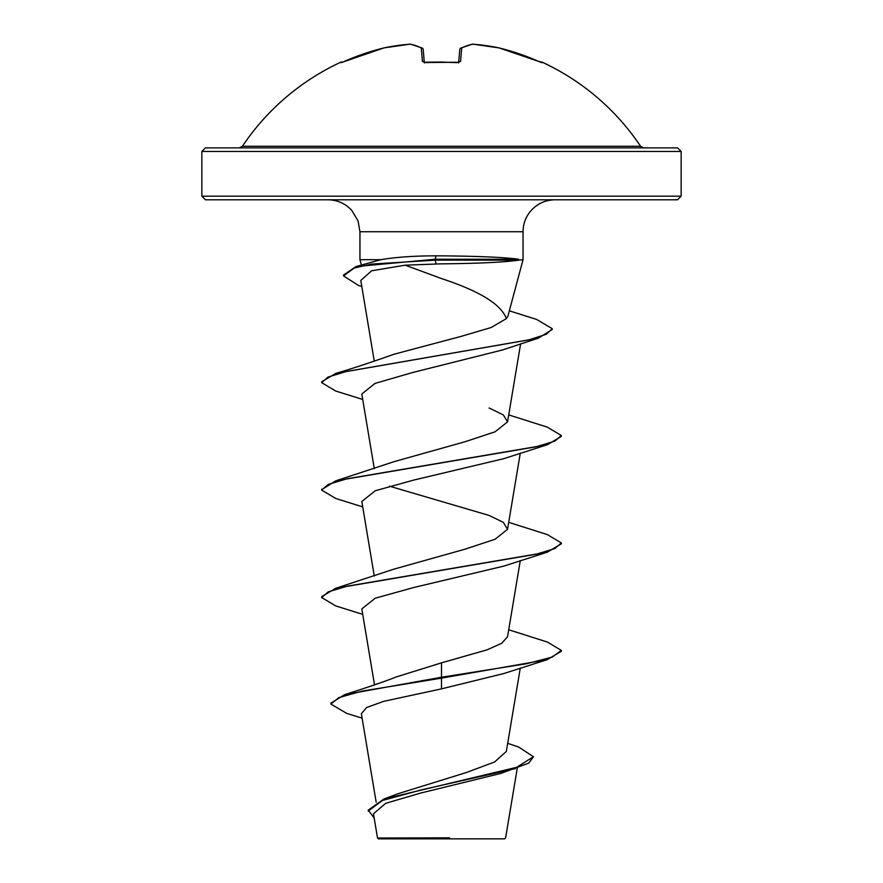 <?xml version="1.0" encoding="UTF-8"?>
<svg xmlns="http://www.w3.org/2000/svg" width="883" height="883" viewBox="0 0 883 883"><rect width="100%" height="100%" fill="white"/><g stroke="black" fill="none" stroke-linecap="round" stroke-linejoin="round"><path stroke-width="1.32" d="M426.114 62.671L422.449 61.457L421.268 47.936A238.774 91.026 -95.4 0 0 410.054 44.172A238.774 219.768 -102.9 0 0 383.851 47.936A1.799 0.706 -101.9 0 1 383.906 47.914A1.799 1.799 0 0 0 383.851 47.925L340.959 62.671A1.799 1.799 -22.5 0 1 341.622 62.505L383.851 47.936A239.646 238.741 180 0 0 344.249 61.457M340.959 62.671L340.772 62.207A1.799 1.799 0 0 1 342.361 62.24M640.594 146.269L242.406 146.269L239.425 147.869L441.5 147.869L205.452 147.869L201.854 151.457L681.146 151.457L677.548 147.869L441.5 147.869L643.575 147.869L640.594 146.269A239.646 239.646 0 0 0 542.228 62.207L538.751 61.457A239.646 238.741 180 0 0 499.149 47.936A238.774 219.768 102.9 0 0 472.946 44.172A238.774 91.026 95.4 0 0 461.732 47.936L460.551 61.457L456.93 62.671A239.448 221.214 180 0 0 441.5 62.207A239.448 221.214 180 0 0 426.07 62.671M507.692 743.331L518.641 747.04L533.453 756.72L528.74 763.122L500.749 773.442L420.352 793.144L385.65 803.331L373.465 813.773L377.527 838.022L378.354 838.85L504.646 838.85L505.606 837.901L517.306 768M436.732 838.088L377.571 838.022L449.546 837.835M440.474 263.862L405.187 265.176L441.5 278.575C479.624 291.07 501.257 304.425 506.367 318.642L507.902 316.202L523.045 259.701L518.807 260.143C504.734 262.229 478.961 263.465 441.5 263.851L440.474 263.862M518.807 260.143L435.187 260.143L436.114 263.862M681.146 196.192L201.854 196.192L205.452 199.79L677.548 199.79L681.146 196.192L681.146 151.457M518.718 259.701L518.718 259.249C504.822 257.317 479.083 256.191 441.5 255.849L436.047 255.838C414.028 255.86 395.617 257.152 380.794 259.701L359.955 259.701L359.955 231.743L523.045 231.743C523.144 223.631 525.86 216.523 531.191 210.419C537.626 203.498 545.551 199.955 554.999 199.79M533.453 756.72L516.743 767.294L383.984 798.994L397.902 793.762L466.29 772.548L494.557 761.996L506.334 751.444L520.286 668.067M441.5 662.846L441.5 677.239L344.547 694.689C367.471 687.438 384.701 681.521 396.224 676.952L441.5 662.846L487.217 649.789L501.721 643.265L507.548 636.731L520.286 560.617M362.714 614.347L335.739 605.926L321.677 597.548L321.677 596.654L335.739 588.288L393.928 569.138L464.944 549.204L495.076 539.248L507.548 529.281L503.321 522.35L489.072 515.418L389.392 486.169M321.721 489.668L335.739 480.849L393.928 461.699L464.955 441.765L495.087 431.809L507.559 421.842L503.321 414.911L489.072 407.979M362.714 399.458L335.739 391.037L321.677 382.67L321.677 381.776L335.739 373.41C350.981 368.995 370.385 362.615 393.928 354.26L461.003 336.412L491.114 327.538L506.367 318.642M405.187 265.176L371.688 270.761L360.783 280.452L374.282 361.18M321.677 382.67L327.946 377.107L346.114 371.555L538.2 338.211L502.548 349.944L412.902 372.449L375.01 383.41L361.798 394.017L374.282 468.619M362.714 506.897L335.739 498.476L321.677 490.109L328.2 484.447L347.063 478.774L547.261 444.756L503.763 458.674L413.774 480.065L375.242 490.76L361.809 501.467L374.282 576.058M321.677 597.548L328.2 591.886L347.063 586.213L547.261 552.195L503.763 566.113L413.73 587.515L375.22 598.21L361.809 608.906L374.513 684.866M547.261 659.645L561.323 651.279L561.323 650.374L552.206 657.095L526.224 663.806L441.5 677.239L441.5 678.133L547.261 659.645L503.763 673.552L441.5 688.872L383.873 701.29L366.688 707.482L361.357 713.663L376.18 802.261M344.547 694.689L330.871 703.177L330.871 704.071L346.809 713.442L362.107 718.166M383.984 798.994L368.2 810.164L374.182 818.044M441.5 688.872L441.5 678.133L362.196 691.102L338.884 697.592L330.871 704.071M515.363 768.64L421.511 789.844L382.482 800.451L368.2 811.058M361.787 286.489L358.432 285.397L343.531 275.938L343.531 275.043L356.048 266.556L380.794 259.701M561.323 650.374L547.261 642.007L508.718 629.778M335.739 588.288L535.937 554.27L554.8 548.608L561.323 542.935L547.261 534.568L508.718 522.339M335.739 480.849L535.937 446.831L554.8 441.158L561.323 435.496L547.261 427.129L508.718 414.9M335.739 373.41L528.961 339.856L546.29 334.271L552.217 328.675L536.654 319.447L509.348 310.816M356.048 266.556L435.187 259.249L435.187 260.143L371.71 264.094L354.193 268.046L343.531 275.938M547.261 552.195L561.323 543.829L561.323 542.935M547.261 444.756L561.323 436.39L561.323 435.496M538.2 338.211L552.217 329.569L552.217 328.675M518.718 259.249L435.187 259.249L436.047 255.838M422.449 61.457A1.799 1.645 175 0 1 424.315 62.583L423.211 49.514A1.799 1.744 175 0 0 421.268 47.936A1.799 1.623 115.9 0 1 422.681 48.422M458.663 62.351L459.789 49.514A1.799 1.744 5 0 1 461.732 47.936A1.799 1.623 64.1 0 0 460.319 48.422A1.799 1.623 64.1 0 1 460.794 48.057A1.799 1.799 0 0 0 459.8 49.448A1.799 1.799 0 0 1 460.794 48.057L472.383 44.172A1.799 1.656 79.6 0 1 472.946 44.172A1.799 0.695 94.4 0 0 472.846 44.15A1.799 0.695 -85.6 0 1 472.946 44.172M410.054 44.172A1.799 0.695 85.6 0 1 410.154 44.15A1.799 1.799 0 0 1 410.617 44.172A1.799 1.656 100.4 0 0 410.054 44.172A1.799 0.695 -94.4 0 1 410.154 44.15A1.799 0.695 -94.4 0 1 410.22 44.15M424.381 62.947L424.039 62.229L441.5 62.042L456.93 62.671M458.685 62.594A1.799 1.645 5 0 1 460.551 61.457M472.78 44.15A1.799 0.695 94.4 0 1 472.846 44.15A1.799 1.799 0 0 0 472.383 44.172L460.794 48.057M499.149 47.925L538.74 61.457L499.149 47.925A1.799 1.799 0 0 0 499.094 47.914L472.846 44.15L499.094 47.914A1.799 0.706 -78.1 0 0 499.027 47.903A1.799 0.706 101.9 0 1 499.094 47.914A1.799 0.706 101.9 0 1 499.149 47.936L499.149 47.936M541.489 62.538L538.74 61.457L541.367 62.516A1.799 1.799 22.5 0 1 542.041 62.671M359.955 231.743L358.068 220.916L351.809 210.419C345.374 203.498 337.449 199.955 328.001 199.79M523.045 259.701L523.045 231.743M201.854 196.192L201.854 151.457M507.548 529.281L520.286 453.178M507.559 421.842L520.606 343.829M361.368 264.955L359.955 259.701M321.677 490.109L321.677 489.215M340.772 62.207A239.646 239.646 0 0 0 242.406 146.269M410.154 44.15L383.906 47.914L410.154 44.15A1.799 1.799 0 0 1 410.617 44.172L422.206 48.057A1.799 1.799 0 0 1 423.2 49.448A1.799 1.799 0 0 0 422.206 48.057L410.617 44.172M426.081 62.505L458.961 62.229L458.619 62.947M542.228 62.207L540.639 62.24M456.919 62.505L458.961 62.229"/></g></svg>
